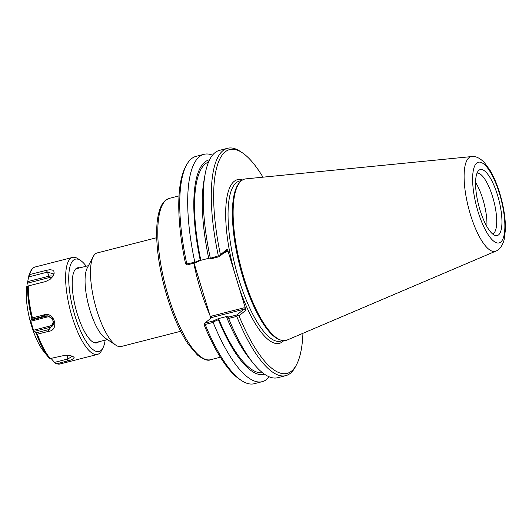 <?xml version="1.0" encoding="UTF-8"?>
<svg xmlns="http://www.w3.org/2000/svg" width="532" height="532" viewBox="0 0 532 532"><rect width="100%" height="100%" fill="white"/><g stroke="black" fill="none" stroke-linecap="round" stroke-linejoin="round"><path stroke-width="0.8" d="M228.394 318.076L228.807 317.032L226.965 316.434L226.772 317.538L228.66 318.455L236.733 316.394L237.472 315.423L239.014 315.848L245.638 310.356L245.458 308.474L244.235 307.755L211.197 316.208L210.552 317.411L194.06 263.127M180.68 331.276L121.156 346.518A48.299 14.803 -104.4 0 1 115.903 345.208A48.299 14.803 -104.4 0 1 94.842 303.393A48.299 14.803 -104.4 0 1 93.226 256.604A48.299 14.803 -104.4 0 1 95.275 253.944A48.299 14.803 -104.4 0 1 97.203 252.933L156.727 237.698M115.903 345.208L105.13 338.046A38.151 11.691 -104.4 0 1 88.498 305.022A38.151 11.691 -104.4 0 1 87.221 268.062L93.226 256.604M226.965 316.434L218.546 318.575L212.94 321.095L204.86 323.163L211.696 317.498L243.809 309.278L236.973 314.944L228.807 317.032M226.772 317.538A110.703 33.922 75.6 0 0 249.555 358.648L253.358 363.363A117.339 35.957 75.6 0 0 277.731 377.707L285.804 375.639A117.339 35.957 75.6 0 0 295.466 366.714L296.543 364.666A115.524 35.405 -104.4 0 1 239.014 315.848M212.94 321.095L213.398 321.913L218.333 319.699L218.526 318.588M218.333 319.699A110.703 33.922 75.6 0 0 264.517 374.222M218.546 318.575A108.834 33.35 75.6 0 0 262.535 372.746M211.104 258.765L208.604 257.761L211.104 258.765L219.27 256.677L226.107 251.011L227.231 251.782L227.869 250.585L227.064 249.215L220.441 254.708L219.47 256.171L218.346 255.879L210.233 258.293M220.441 254.708A115.524 35.405 -104.4 0 1 242.293 152.75L240.364 151.467A117.339 35.957 75.6 0 0 227.603 148.282L219.53 150.35A117.339 35.957 75.6 0 0 205.046 174.636L203.982 180.601A110.703 33.922 75.6 0 0 208.604 257.761M205.046 174.636A117.339 35.957 75.6 0 0 210.273 257.94M195.231 262.13L195.231 262.828L200.823 260.321L200.172 259.915L195.231 262.13L186.792 263.952L186.4 264.637L185.535 263.646A115.524 35.405 75.6 0 1 185.302 167.334L186.38 165.286A117.339 35.957 -104.4 0 1 196.049 156.361L204.022 154.32A117.339 35.957 -104.4 0 1 212.507 155.184M208.584 162.001A108.834 33.35 75.6 0 0 200.843 260.308L209.249 258.16M209.615 159.753A110.703 33.922 75.6 0 0 200.172 259.915M186.4 264.637L187.158 264.896L195.231 262.828M219.27 256.677L219.47 256.171M244.235 307.755L243.809 309.278L245.638 310.356M211.197 316.208L211.696 317.498M210.552 317.411L210.765 318.269M237.472 315.423L236.973 314.944M269.245 376.836A117.339 35.957 -104.4 0 1 262.223 381.67L254.249 383.718A117.339 35.957 -104.4 0 1 241.481 380.533L239.553 379.25A115.524 35.405 75.6 0 1 204.108 324.786L204.86 323.163M242.579 179.962A84.488 25.888 75.6 0 0 234.047 181.452A84.488 25.888 75.6 0 0 234.233 271.513L239.101 287.539A84.488 25.888 75.6 0 0 283.716 340.66M245.458 308.474L239.101 287.539M302.934 333.305A115.524 35.405 -104.4 0 1 296.543 364.666M242.293 152.75A115.524 35.405 -104.4 0 1 262.968 177.176M234.233 271.513L227.869 250.585M240.471 181.651L239.686 182.469A82.666 25.337 75.6 0 0 239.846 266.273A82.666 25.337 75.6 0 0 279.972 339.855L281.056 340.187A83.278 25.523 -104.4 0 1 240.637 266.073A83.278 25.523 -104.4 0 1 240.471 181.651A83.278 25.523 -104.4 0 1 241.375 180.814A83.278 25.523 -104.4 0 1 245.89 178.865L471.598 156.574A48.851 14.969 75.6 0 0 468.951 157.718A48.851 14.969 75.6 0 0 469.736 212.228A48.851 14.969 75.6 0 0 495.804 251.131C499.581 249.694 502.348 245.944 504.117 239.865L505.4 229.95C505.619 221.026 504.376 211.098 501.683 200.178C498.743 188.547 494.886 178.619 490.112 170.4L484.326 162.486C479.817 157.971 475.568 156.002 471.598 156.574M204.401 323.888L205.179 324.467L213.152 322.425L213.398 321.913M241.481 380.533A117.339 35.957 -104.4 0 1 205.179 324.467M186.792 263.952A117.339 35.957 -104.4 0 1 186.38 165.286M194.765 261.91A117.339 35.957 -104.4 0 1 204.022 154.32M227.603 148.282A117.339 35.957 75.6 0 0 218.346 255.879M236.733 316.394A117.339 35.957 75.6 0 0 285.804 375.639M228.66 318.455A117.339 35.957 75.6 0 0 253.358 363.363M262.223 381.67A117.339 35.957 -104.4 0 1 213.152 322.425M495.804 251.131L287.147 340.034A83.278 25.523 -104.4 0 1 281.056 340.187M486.873 226.532A31.435 9.629 75.6 0 0 482.91 199.407A31.435 9.629 75.6 0 0 475.581 182.436M497.553 195.264A34.068 10.441 -104.4 0 1 495.172 235.47A34.068 10.441 -104.4 0 1 478.64 205.146A34.068 10.441 -104.4 0 1 478.574 170.612A34.068 10.441 -104.4 0 1 497.553 195.264M492.632 233.994A31.435 9.629 75.6 0 0 492.665 196.907A31.435 9.629 75.6 0 0 477.051 173.126M36.422 333.823L37.393 334.196L48.299 331.403L49.124 329.494L35.837 332.892L36.422 333.823A49.476 15.162 75.6 0 0 48.698 357.604A49.476 15.162 75.6 0 0 49.602 358.681L65.303 355.23L68.867 355.316L72.618 356.254L74.128 357.444L74.134 358.089L71.421 359.845L67.657 360.935L67.837 358.98L54.543 362.385L56.073 363.682L60.069 363.981L97.416 354.425A50.075 15.342 75.6 0 0 101.546 350.615L102.955 347.921A47.687 14.617 75.6 0 0 105.156 340.134M35.837 332.892L34.174 331.403L49.948 327.366L49.124 329.494M48.299 331.403C60.196 330.458 54.104 310.455 43.345 315.084L32.432 317.87L31.721 319.34L45.007 315.935L43.345 315.084M48.472 315.975A5.932 5.593 -129.7 0 0 46.53 316.121L45.007 315.935L47.947 315.848L52.282 318.528L53.978 323.223L49.124 329.488M55.541 363.343L56.751 363.728L67.657 360.935M86.231 266.219A47.687 14.617 75.6 0 0 80.558 260.447L78.031 258.765A50.075 15.342 75.6 0 0 72.585 257.408A50.075 15.342 75.6 0 0 70.583 258.452A50.075 15.342 75.6 0 0 71.069 313.195A50.075 15.342 75.6 0 0 97.416 354.425M46.131 270.376L29.666 274.585L28.588 276.939L47.434 272.118L46.131 270.376L50.015 269.677L52.701 270.17L53.852 271.24L54.198 273.209L52.981 276.241L50.314 279.16L45.639 281.541L28.296 285.937A50.075 15.342 75.6 0 0 32.432 317.87M30.756 320.158L30.776 321.215L47.102 317.032A1.21 0.372 -104.4 0 0 46.53 316.121L30.756 320.158L31.721 319.34M54.543 362.385L51.072 358.455M72.438 356.234L67.837 358.98L67.012 355.19M26.78 289.421L26.893 286.023A40.572 12.435 75.6 0 0 43.597 351.28L49.602 358.681M26.78 289.441L27.445 286.369L28.296 285.937M52.861 276.354A5.932 3.498 -27.9 0 0 49.05 276.155L47.434 272.118L53.373 273.82L52.701 276.653M29.666 274.585A50.075 15.342 75.6 0 1 33.237 268.015A50.075 15.342 75.6 0 1 35.238 266.964C33.017 266.884 30.903 269.717 28.888 275.456L28.868 275.549M27.724 281.621L27.418 283.17L49.296 277.571A1.21 0.372 -104.4 0 0 49.05 276.155L27.724 281.621L28.588 276.939M53.951 322.592A5.932 5.593 -129.7 0 1 49.948 327.366A1.21 0.372 75.6 0 0 49.842 326.063L33.523 330.246L34.174 331.403M33.523 330.246L30.776 321.215M27.218 284.201L27.418 283.17M80.558 260.447A47.687 14.617 75.6 0 0 73.469 260.148A47.687 14.617 75.6 0 0 76.196 319.666A47.687 14.617 75.6 0 0 102.955 347.921M79.747 267.875A38.75 11.877 75.6 0 0 76.043 268.627A38.75 11.877 75.6 0 0 74.4 270.761A38.75 11.877 75.6 0 0 75.697 308.294A38.75 11.877 75.6 0 0 92.595 341.837A38.75 11.877 75.6 0 0 98.673 341.797M193.821 263.194A83.278 25.523 75.6 0 0 204.335 301.099A83.278 25.523 75.6 0 0 209.694 314.572M166.037 200.099A83.278 25.523 -104.4 0 1 169.369 198.356L165.379 200.431C163.158 202.32 161.382 205.066 160.059 208.67C157.632 215.294 156.501 224.191 156.667 235.363C156.987 251.071 159.534 268.221 164.322 286.808C170.606 310.395 178.499 329.428 188.015 343.911L197.365 354.977C203.596 359.585 208.025 361.162 210.672 359.705A83.278 25.523 -104.4 0 1 166.842 291.144A83.278 25.523 -104.4 0 1 166.037 200.099M224.258 252.54L227.231 251.782M227.064 249.215L226.107 251.011M282.884 340.593L280.55 341.192A82.666 25.337 -104.4 0 1 237.046 273.122A82.666 25.337 -104.4 0 1 236.241 182.742A82.666 25.337 -104.4 0 1 239.553 181.02L241.88 180.421M476.752 163.071A41.662 12.768 -104.4 0 1 504.07 214.582A41.662 12.768 -104.4 0 1 485.437 230.03A41.662 12.768 -104.4 0 1 476.752 163.071M37.393 334.196A50.075 15.342 75.6 0 0 50.42 358.761M56.751 363.728A50.075 15.342 75.6 0 0 60.069 363.981M47.102 317.032A4.761 4.489 50.3 0 1 52.867 320.424A4.761 4.489 50.3 0 1 49.842 326.063M49.296 277.571A4.761 2.806 152.1 0 1 51.983 277.564M27.584 286.203A49.476 15.162 75.6 0 0 31.767 318.508M179.051 195.882L169.369 198.356M220.354 357.225L210.672 359.705M88.485 265.641L75.73 268.906M107.411 339.556L94.649 342.827M35.238 266.964L72.585 257.408"/></g></svg>
